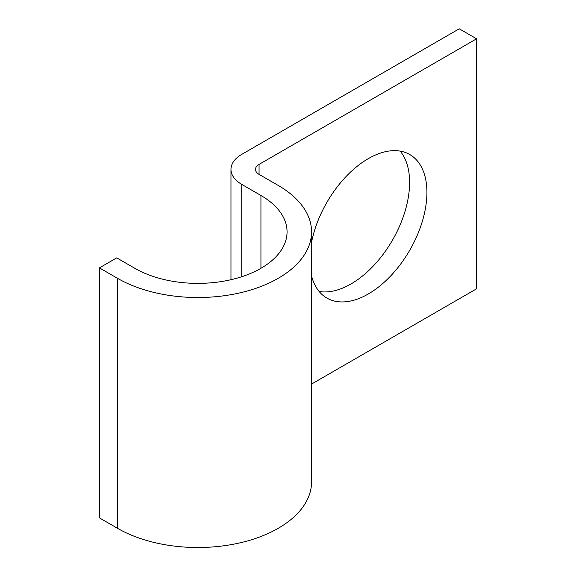 <?xml version="1.0" encoding="UTF-8"?>
<svg xmlns="http://www.w3.org/2000/svg" width="576" height="576" viewBox="0 0 576 576"><rect width="100%" height="100%" fill="white"/><g stroke="black" fill="none" stroke-linecap="round" stroke-linejoin="round"><path stroke-width="0.86" d="M311.558 275.875A82.872 47.844 120 0 0 326.887 298.066A82.872 47.844 120 0 0 368.323 293.962A82.872 47.844 120 0 0 422.46 220.932A82.872 47.844 120 0 0 409.759 154.526A82.872 47.844 120 0 0 368.323 158.63A82.872 47.844 120 0 0 311.558 242.266M400.183 151.114A82.872 47.844 -60 0 1 402.487 218.894A82.872 47.844 -60 0 1 351 283.961A82.872 47.844 -60 0 1 319.14 291.485M311.558 384.07L476.575 288.799L476.575 38.801L459.252 28.8L241.74 154.382A36.742 21.211 0 0 0 230.976 169.38A36.742 21.211 0 0 0 241.74 184.378L260.935 195.466A89.201 51.502 180 0 1 287.064 231.876A89.201 51.502 180 0 1 231.998 279.461A89.201 51.502 180 0 1 134.791 268.294L116.748 257.875L99.425 267.876L99.425 517.874L117.468 528.293A113.695 65.642 180 0 0 241.373 542.52A113.695 65.642 180 0 0 311.558 481.874L311.558 231.876A113.695 65.642 180 0 1 241.373 292.522A113.695 65.642 180 0 1 117.468 278.294L99.425 267.876M476.575 38.801L259.063 164.383A12.247 7.07 0 0 0 255.47 169.38A12.247 7.07 0 0 0 259.063 174.377L278.258 185.465A113.695 65.642 180 0 1 311.558 231.876M117.468 278.294L117.468 528.293M259.063 164.383L259.063 174.377M241.74 184.378L241.74 276.718M260.935 195.466L260.935 268.294M230.976 169.38L230.976 279.698"/></g></svg>
